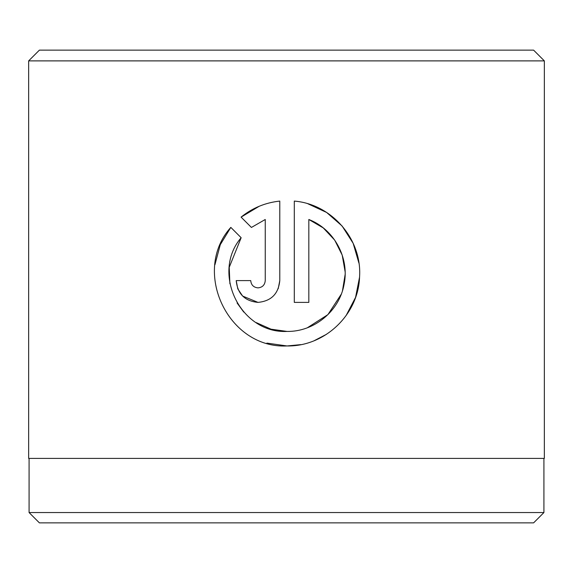 <?xml version="1.0" encoding="UTF-8"?>
<svg xmlns="http://www.w3.org/2000/svg" width="573" height="573" viewBox="0 0 573 573"><rect width="100%" height="100%" fill="white"/><g stroke="black" fill="none" stroke-linecap="round" stroke-linejoin="round"><path stroke-width="0.86" d="M29.08 458.4L29.08 512.549L543.92 512.549L543.92 458.4M229.279 267.19L241.154 237.723C210.878 272.977 240.617 333.815 287.044 331.43L271.022 329.181L256.289 322.628M243.783 312.113L237.072 302.967M229.895 283.764L229.243 267.484M287.044 331.43C314.233 331.882 339.331 311.067 344.058 284.473C349.702 257.85 334.052 229.171 308.826 219.488L308.826 302.386L294.3 302.386L294.3 201.087C331.824 204.117 362.165 239.299 359.565 276.952C358.411 314.649 324.784 346.672 287.044 345.956L300.897 344.624M314.248 340.67L326.531 334.281M346.092 315.601L355.561 297.387L359.558 277.146M358.942 263.179L353.161 243.324L342.102 226.006L326.653 212.483L307.945 203.802M257.993 287.861C253.603 287.445 251.182 285.025 250.73 280.605C251.182 285.025 253.603 287.445 257.993 287.861C262.391 287.445 264.812 285.025 265.256 280.605L265.256 219.488L251.418 227.452L241.09 217.117C252.299 208.02 265.199 202.677 279.782 201.087L279.782 280.605C278.457 293.863 271.194 301.126 257.993 302.386C244.807 301.147 237.544 293.885 236.212 280.605L250.73 280.605M278.199 288.742L279.782 280.605M39.394 50.138L533.606 50.138L544.35 60.881L28.65 60.881L39.394 50.138M543.92 512.549L533.606 522.863L39.394 522.863L29.08 512.549M266.875 343.098L287.044 345.956C228.133 348.978 191.339 271.144 230.819 227.388L241.154 237.723M544.35 60.881L544.35 458.4L28.65 458.4L28.65 60.881M251.418 227.452L265.256 219.488M259.204 206.273L241.09 217.117M236.212 280.605L237.759 288.67M237.91 289.043L242.587 296.005M242.666 296.076L257.993 302.386M230.819 227.388L220.419 244.463M220.225 244.9L214.939 264.705M308.826 219.488L323.265 227.925L334.704 240.116L342.203 255.107L345.111 271.652M345.118 274.582L342.496 290.647M341.243 294.243L327.906 314.627L307.379 327.756"/></g></svg>
